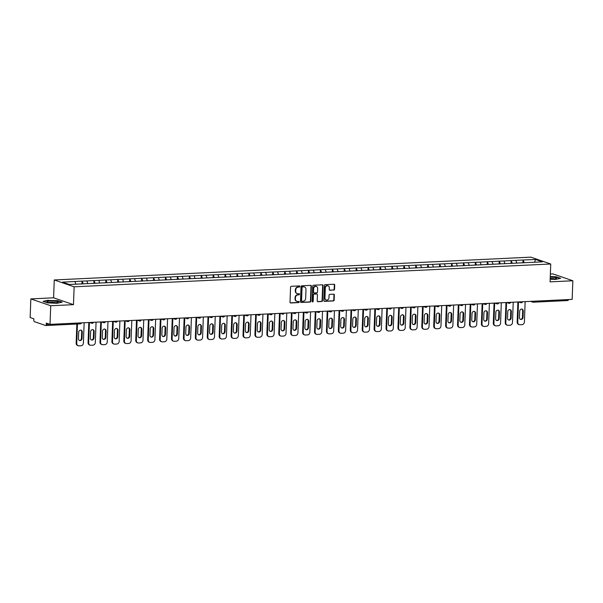 <?xml version="1.0" encoding="UTF-8"?>
<svg xmlns="http://www.w3.org/2000/svg" width="603" height="603" viewBox="0 0 603 603"><rect width="100%" height="100%" fill="white"/><g stroke="black" fill="none" stroke-linecap="round" stroke-linejoin="round"><path stroke-width="0.9" d="M299.827 286.463A0.595 0.52 109 0 0 299.322 285.905L291.355 286.289A0.844 0.739 109 0 0 290.571 287.156L290.02 302.178A0.844 0.739 109 0 0 290.744 302.977L298.711 302.593A0.595 0.52 109 0 0 298.756 301.425L297.724 301.477A2.706 2.367 109 0 1 295.417 298.922L295.462 297.671A2.706 2.367 109 0 1 297.965 294.882L298.998 294.837A0.595 0.52 109 0 0 299.035 293.669L298.01 293.714A2.706 2.367 109 0 1 295.704 291.159L295.749 289.907A2.706 2.367 109 0 1 298.251 287.126L299.276 287.073A0.595 0.52 109 0 0 299.827 286.463M297.03 293.525A2.706 2.367 109 0 1 295.304 291.023L295.349 289.772A2.706 2.367 109 0 1 297.852 286.983L298.884 286.938A0.595 0.52 109 0 0 299.276 285.905M290.307 302.842A0.844 0.739 109 0 0 290.344 302.834L298.312 302.457A0.595 0.52 109 0 0 298.704 301.425M296.744 301.281A2.706 2.367 109 0 1 295.025 298.779L295.071 297.528A2.706 2.367 109 0 1 297.565 294.746L298.598 294.694A0.595 0.52 109 0 0 298.99 293.669M333.776 290.126A0.844 0.739 109 0 0 334.552 289.259L334.71 285.046A0.844 0.739 109 0 0 333.987 284.247L325.138 284.669A0.844 0.739 109 0 0 324.361 285.543L323.811 300.558A0.844 0.739 109 0 0 324.527 301.357L333.376 300.935A0.844 0.739 109 0 0 334.16 300.06L334.341 294.973A0.844 0.739 109 0 0 333.625 294.174L329.841 294.354A0.844 0.739 109 0 0 329.057 295.229L328.967 297.754A2.261 1.975 109 0 1 324.949 297.942L325.311 288.053A2.261 1.975 109 0 1 329.328 287.865L329.268 289.508A0.844 0.739 109 0 0 329.984 290.307L333.376 289.99A0.844 0.739 109 0 0 334.152 289.123L334.311 284.91A0.844 0.739 109 0 0 334.024 284.247M73.476 304.666L53.599 297.814L30.836 298.907L50.712 305.751L73.476 304.666L74.131 286.809L550.735 264.001L550.079 281.85L572.85 280.764L572.164 299.374L50.026 324.369L46.31 323.087L46.258 324.452L49.77 324.278M50.712 305.751L50.026 324.369M311.382 286.161A0.844 0.739 109 0 0 310.666 285.362L301.817 285.784A0.844 0.739 109 0 0 301.033 286.659L300.482 301.673A0.844 0.739 109 0 0 301.206 302.472L310.055 302.05A0.844 0.739 109 0 0 310.831 301.183L311.382 286.161L310.99 286.026A0.844 0.739 109 0 0 310.703 285.362M313.477 285.227L322.326 284.804A0.844 0.739 109 0 1 323.05 285.603L322.492 300.626A0.844 0.739 109 0 1 321.716 301.492L317.924 301.673A0.844 0.739 109 0 1 317.208 300.874L317.434 294.784A0.844 0.739 109 0 0 316.711 293.985L314.201 294.106A0.844 0.739 109 0 0 313.417 294.973L313.191 301.319A0.595 0.52 109 0 1 312.135 301.364L312.701 286.101A0.844 0.739 109 0 1 313.477 285.227M74.131 286.809L54.255 279.965L530.859 257.149L550.735 264.001M522.944 262.78L523.05 260.021L515.791 260.368L516.914 263.119M523.05 260.021L535.585 259.471L542.496 261.853L69.413 284.495L62.493 282.114L74.908 281.518L75.895 284.186M81.948 283.892L82.046 281.126L74.908 281.518M82.046 281.126L86.824 280.945L87.834 283.659M93.864 283.32L93.962 280.561L86.824 280.945M93.962 280.561L98.749 280.372L99.751 283.086M105.781 282.747L105.887 279.988L98.749 280.372M105.887 279.988L110.666 279.807L111.668 282.521M117.706 282.181L117.804 279.415L110.666 279.807M117.804 279.415L122.582 279.234L123.592 281.948M129.622 281.609L129.72 278.85L122.582 279.234M129.72 278.85L134.499 278.661L135.509 281.375M141.539 281.036L141.645 278.277L134.499 278.661M141.645 278.277L146.423 278.096L147.426 280.81M153.456 280.463L153.561 277.704L146.423 278.096M153.561 277.704L158.34 277.523L159.35 280.237M165.38 279.898L165.478 277.139L158.34 277.523M165.478 277.139L170.257 276.95L171.267 279.664M177.297 279.325L177.395 276.566L170.257 276.95M177.395 276.566L182.181 276.385L183.184 279.099M189.214 278.752L189.319 275.993L182.181 276.385M189.319 275.993L194.098 275.812L195.101 278.526M201.138 278.187L201.236 275.42L194.098 275.812M201.236 275.42L206.015 275.239L207.025 277.953M213.055 277.614L213.153 274.855L206.015 275.239M213.153 274.855L217.932 274.674L218.942 277.38M224.972 277.041L225.077 274.282L217.932 274.674M225.077 274.282L229.856 274.101L230.859 276.815M236.889 276.476L236.994 273.709L229.856 274.101M236.994 273.709L241.773 273.528L242.783 276.242M248.813 275.903L248.911 273.144L241.773 273.528M248.911 273.144L253.69 272.963L254.7 275.669M260.73 275.33L260.828 272.571L253.69 272.963M260.828 272.571L265.614 272.39L266.616 275.104M272.646 274.764L272.752 271.998L265.614 272.39M272.752 271.998L277.531 271.817L278.533 274.531M284.571 274.192L284.669 271.433L277.531 271.817M284.669 271.433L289.448 271.252L290.458 273.958M296.488 273.619L296.586 270.86L289.448 271.252M296.586 270.86L301.364 270.679L302.374 273.393M308.404 273.053L308.51 270.287L301.364 270.679M308.51 270.287L313.289 270.106L314.291 272.82M320.321 272.481L320.427 269.722L313.289 270.106M320.427 269.722L325.205 269.533L326.215 272.247M332.245 271.908L332.343 269.149L325.205 269.533M332.343 269.149L337.122 268.968L338.132 271.682M344.162 271.342L344.26 268.576L337.122 268.968M344.26 268.576L349.047 268.395L350.049 271.109M356.079 270.77L356.185 268.011L349.047 268.395M356.185 268.011L360.963 267.822L361.966 270.536M368.003 270.197L368.101 267.438L360.963 267.822M368.101 267.438L372.88 267.257L373.89 269.971M379.92 269.624L380.018 266.865L372.88 267.257M380.018 266.865L384.797 266.684L385.807 269.398M391.837 269.059L391.942 266.3L384.797 266.684M391.942 266.3L396.721 266.111L397.724 268.825M403.754 268.486L403.859 265.727L396.721 266.111M403.859 265.727L408.638 265.546L409.648 268.26M415.678 267.913L415.776 265.154L408.638 265.546M415.776 265.154L420.555 264.973L421.565 267.687M427.595 267.348L427.693 264.581L420.555 264.973M427.693 264.581L432.479 264.4L433.482 267.114M439.512 266.775L439.617 264.016L432.479 264.4M439.617 264.016L444.396 263.835L445.398 266.541M451.436 266.202L451.534 263.443L444.396 263.835M451.534 263.443L456.313 263.262L457.323 265.976M463.353 265.637L463.451 262.87L456.313 263.262M463.451 262.87L468.23 262.689L469.24 265.403M475.27 265.064L475.375 262.305L468.23 262.689M475.375 262.305L480.154 262.124L481.156 264.83M487.186 264.491L487.292 261.732L480.154 262.124M487.292 261.732L492.071 261.551L493.081 264.265M499.111 263.926L499.209 261.159L492.071 261.551M499.209 261.159L503.987 260.978L504.997 263.692M511.027 263.353L511.125 260.594L503.987 260.978M511.125 260.594L515.912 260.413M511.246 260.632L512.256 263.345M499.329 261.205L500.339 263.918M487.412 261.77L488.415 264.483M475.488 262.343L476.498 265.056M463.571 262.916L464.581 265.629M451.655 263.488L452.657 266.194M439.738 264.054L440.74 266.767M427.813 264.627L428.823 267.34M415.897 265.199L416.907 267.905M403.98 265.765L404.982 268.478M392.056 266.338L393.066 269.051M380.139 266.91L381.149 269.624M368.222 267.476L369.224 270.189M356.305 268.049L357.308 270.762M344.381 268.621L345.391 271.335M332.464 269.187L333.474 271.9M320.547 269.76L321.55 272.473M308.623 270.332L309.633 273.046M296.706 270.898L297.716 273.611M284.789 271.471L285.792 274.184M272.873 272.043L273.875 274.757M260.948 272.609L261.958 275.322M249.031 273.182L250.041 275.895M237.115 273.754L238.117 276.468M225.19 274.327L226.2 277.033M213.274 274.893L214.284 277.606M201.357 275.465L202.359 278.179M189.44 276.038L190.442 278.744M177.516 276.604L178.526 279.317M165.599 277.176L166.609 279.89M153.682 277.749L154.685 280.463M141.758 278.315L142.768 281.028M129.841 278.887L130.851 281.601M117.924 279.46L118.927 282.174M106.007 280.026L107.01 282.739M94.083 280.599L95.093 283.312M82.166 281.171L83.176 283.885M30.836 298.907L30.15 317.525L33.866 318.799L33.813 320.163A1.296 0.595 -92.7 0 0 34.363 321.64L45.617 325.522A1.296 0.595 -92.7 0 0 45.722 325.537A1.296 0.595 -92.7 0 0 46.258 324.452M572.85 280.764L552.974 273.913L550.366 274.041M568.395 299.555A1.296 0.595 87.3 0 1 567.868 300.543A1.296 0.595 87.3 0 1 567.755 300.528L533.361 302.171M53.599 297.814L54.255 279.965M523.17 260.059L524.173 262.772M535.585 259.471L534.507 262.23M48.187 300.234L43.024 301.349L47.456 302.879L57.044 303.286L62.199 302.171L57.775 300.648L48.172 300.482M550.177 279.204L555.499 279.43L560.654 278.315L556.23 276.785L550.275 276.536M300.769 302.337A0.844 0.739 109 0 0 300.807 302.337L309.656 301.915A0.844 0.739 109 0 0 310.439 301.04L310.99 286.026M302.6 286.915A0.595 0.52 109 0 0 302.05 287.525L301.568 300.709A0.595 0.52 109 0 0 302.073 301.266L303.158 301.214A2.706 2.367 109 0 0 305.653 298.432L305.985 289.417A2.706 2.367 109 0 0 303.686 286.862L302.201 286.779A0.595 0.52 109 0 0 301.651 287.39L302.05 287.525M301.673 301.131A0.595 0.52 109 0 1 301.168 300.573L301.651 287.39M304.266 286.915A2.706 2.367 109 0 0 303.286 286.726L303.686 286.862M302.201 286.779L303.286 286.726M317.495 301.538A0.844 0.739 109 0 0 317.532 301.538L321.316 301.357A0.844 0.739 109 0 0 322.1 300.482L322.65 285.468A0.844 0.739 109 0 0 322.364 284.804M316.748 293.985A0.844 0.739 109 0 0 316.311 293.849L313.801 293.97A0.844 0.739 109 0 0 313.025 294.837L312.791 301.183L313.191 301.319M312.286 301.786A0.595 0.52 109 0 0 312.791 301.183M317.66 288.46A2.261 1.975 109 0 0 313.65 288.656L313.522 292.138A0.844 0.739 109 0 0 314.246 292.937L316.756 292.817A0.844 0.739 109 0 0 317.532 291.95L317.66 288.46M316.191 286.365A2.261 1.975 109 0 0 313.251 288.52L313.65 288.656M313.809 292.802A0.844 0.739 109 0 1 313.123 292.003L313.251 288.52M329.555 290.171A0.844 0.739 109 0 0 329.585 290.171L333.376 289.99M327.851 285.762A2.261 1.975 109 0 0 324.919 287.917L325.311 288.053M326.027 299.91A2.261 1.975 109 0 1 324.557 297.807L324.919 287.917M324.527 301.357L324.128 301.221A0.844 0.739 109 0 0 324.128 301.221L332.977 300.799A0.844 0.739 109 0 0 333.761 299.925L333.949 294.837A0.844 0.739 109 0 0 333.663 294.174M76.151 343.205L76.747 343.409A2.585 2.254 109 0 0 78.194 345.745L77.599 345.534A2.585 2.254 -71 0 1 76.151 343.205L76.852 324.045M80.832 330.082A2.028 1.771 -71 0 1 81.684 331.778L81.435 338.411A2.028 1.771 -71 0 1 79.294 340.484M76.747 343.409L77.455 324.015M78.194 345.745A2.585 2.254 109 0 0 78.948 345.851L81.006 345.753A2.585 2.254 109 0 0 83.395 343.092L84.141 322.733M78.684 332.155A2.028 1.771 -71 0 1 82.279 331.982L82.031 338.615A2.028 1.771 -71 0 1 78.443 338.788L78.684 332.155M78.367 284.066L75.895 284.179M82.317 283.923L79.355 284.013M88.068 342.632L88.664 342.836A2.585 2.254 109 0 0 90.118 345.172L89.523 344.969A2.585 2.254 -71 0 1 88.068 342.632L88.807 322.515M92.749 329.509A2.028 1.771 -71 0 1 93.601 331.205L93.359 337.838A2.028 1.771 -71 0 1 91.211 339.911M88.664 342.836L89.41 322.484M90.118 345.172A2.585 2.254 109 0 0 90.865 345.278L92.93 345.18A2.585 2.254 109 0 0 95.312 342.519L96.058 322.168M90.608 331.582A2.028 1.771 -71 0 1 94.196 331.416L93.955 338.042A2.028 1.771 -71 0 1 90.36 338.215L90.608 331.582M90.284 283.493L87.812 283.606M94.234 283.35L91.279 283.44M99.992 342.059L100.588 342.27A2.585 2.254 109 0 0 102.035 344.599L101.44 344.396A2.585 2.254 -71 0 1 99.992 342.059L100.724 321.942M104.673 328.944A2.028 1.771 -71 0 1 105.517 330.64L105.276 337.265A2.028 1.771 -71 0 1 103.128 339.338M100.588 342.27L101.334 321.912M102.035 344.599A2.585 2.254 109 0 0 102.781 344.705L104.847 344.607A2.585 2.254 109 0 0 107.236 341.946L107.982 321.595M102.525 331.017A2.028 1.771 -71 0 1 106.113 330.843L105.872 337.476A2.028 1.771 -71 0 1 102.284 337.642L102.525 331.017M102.201 282.928L99.736 283.041M106.151 282.784L103.196 282.875M111.909 341.494L112.505 341.697A2.585 2.254 109 0 0 113.952 344.034L113.356 343.823A2.585 2.254 -71 0 1 111.909 341.494L112.648 321.369M116.59 328.371A2.028 1.771 -71 0 1 117.434 330.067L117.193 336.7A2.028 1.771 -71 0 1 115.045 338.773M112.505 341.697L113.251 321.346M113.952 344.034A2.585 2.254 109 0 0 114.706 344.14L116.763 344.042A2.585 2.254 109 0 0 119.153 341.381L119.899 321.022M114.442 330.444A2.028 1.771 -71 0 1 118.03 330.271L117.789 336.904A2.028 1.771 -71 0 1 114.201 337.077L114.442 330.444M114.125 282.355L111.653 282.468M118.075 282.212L115.113 282.302M123.826 340.921L124.422 341.125A2.585 2.254 109 0 0 125.876 343.461L125.281 343.258A2.585 2.254 -71 0 1 123.826 340.921L124.565 320.804M128.507 327.798A2.028 1.771 -71 0 1 129.359 329.494L129.11 336.127A2.028 1.771 -71 0 1 126.969 338.2M124.422 341.125L125.168 320.773M125.876 343.461A2.585 2.254 109 0 0 126.622 343.567L128.688 343.469A2.585 2.254 109 0 0 131.07 340.808L131.816 320.457M126.359 329.871A2.028 1.771 -71 0 1 129.954 329.705L129.713 336.331A2.028 1.771 -71 0 1 126.117 336.504L126.359 329.871M126.042 281.782L123.57 281.895M129.992 281.639L127.029 281.729M135.743 340.348L136.346 340.559A2.585 2.254 109 0 0 137.793 342.888L137.198 342.685A2.585 2.254 -71 0 1 135.743 340.348L136.482 320.231M140.424 327.233A2.028 1.771 -71 0 1 141.275 328.929L141.034 335.554A2.028 1.771 -71 0 1 138.886 337.627M136.346 340.559L137.092 320.201M137.793 342.888A2.585 2.254 109 0 0 138.539 342.994L140.605 342.896A2.585 2.254 109 0 0 142.986 340.235L143.733 319.884M138.283 329.306A2.028 1.771 -71 0 1 141.871 329.132L141.63 335.765A2.028 1.771 -71 0 1 138.034 335.931L138.283 329.306M137.959 281.217L135.494 281.33M141.909 281.073L138.954 281.164M55.619 301.281A5.6 0.897 2.1 0 0 49.258 301.093A5.6 0.897 2.1 0 0 47.222 301.99A5.6 0.897 2.1 0 0 49.597 302.585A5.6 0.897 2.1 0 0 57.971 302.382A5.6 0.897 2.1 0 0 55.619 301.281M55.958 302.774A3.837 0.618 2.1 0 0 54.632 302.495A3.837 0.618 2.1 0 0 49.205 302.525M43.461 301.5L48.315 300.452L57.602 300.852L61.732 302.276M550.192 278.933A5.6 0.897 2.1 0 0 556.426 278.526A5.6 0.897 2.1 0 0 554.074 277.425A5.6 0.897 2.1 0 0 550.253 277.154M554.413 278.918A3.837 0.618 2.1 0 0 553.087 278.631A3.837 0.618 2.1 0 0 550.207 278.45M550.268 276.747L556.064 276.996L560.187 278.413M147.667 339.783L148.263 339.986A2.585 2.254 109 0 0 149.71 342.323L149.114 342.112A2.585 2.254 -71 0 1 147.667 339.783L148.406 319.658M152.348 326.66A2.028 1.771 -71 0 1 153.192 328.356L152.951 334.989A2.028 1.771 -71 0 1 150.803 337.062M148.263 339.986L149.009 319.628M149.71 342.323A2.585 2.254 109 0 0 150.464 342.429L152.521 342.331A2.585 2.254 109 0 0 154.911 339.67L155.657 319.311M150.2 328.733A2.028 1.771 -71 0 1 153.788 328.56L153.546 335.193A2.028 1.771 -71 0 1 149.959 335.366L150.2 328.733M149.876 280.644L147.411 280.757M153.833 280.501L150.871 280.591M159.584 339.21L160.179 339.414A2.585 2.254 109 0 0 161.627 341.75L161.031 341.547A2.585 2.254 -71 0 1 159.584 339.21L160.323 319.093M164.265 326.087A2.028 1.771 -71 0 1 165.116 327.783L164.868 334.416A2.028 1.771 -71 0 1 162.72 336.489M160.179 339.414L160.926 319.062M161.627 341.75A2.585 2.254 109 0 0 162.38 341.856L164.438 341.758A2.585 2.254 109 0 0 166.827 339.097L167.574 318.746M162.117 328.16A2.028 1.771 -71 0 1 165.712 327.994L165.463 334.62A2.028 1.771 -71 0 1 161.875 334.793L162.117 328.16M161.8 280.071L159.328 280.184M165.75 279.928L162.787 280.018M171.501 338.637L172.096 338.841A2.585 2.254 109 0 0 173.551 341.177L172.955 340.974A2.585 2.254 -71 0 1 171.501 338.637L172.239 318.52M176.182 325.522A2.028 1.771 -71 0 1 177.033 327.218L176.792 333.843A2.028 1.771 -71 0 1 174.644 335.916M172.096 338.841L172.842 318.49M173.551 341.177A2.585 2.254 109 0 0 174.297 341.283L176.362 341.185A2.585 2.254 109 0 0 178.744 338.524L179.49 318.173M174.041 327.595A2.028 1.771 -71 0 1 177.629 327.421L177.388 334.054A2.028 1.771 -71 0 1 173.792 334.22L174.041 327.595M173.717 279.498L171.244 279.619M177.666 279.362L174.712 279.453M183.425 338.072L184.021 338.275A2.585 2.254 109 0 0 185.468 340.612L184.872 340.401A2.585 2.254 -71 0 1 183.425 338.072L184.156 317.947M188.106 324.949A2.028 1.771 -71 0 1 188.95 326.645L188.709 333.278A2.028 1.771 -71 0 1 186.561 335.351M184.021 338.275L184.767 317.917M185.468 340.612A2.585 2.254 109 0 0 186.214 340.718L188.279 340.612A2.585 2.254 109 0 0 190.669 337.959L191.415 317.6M185.958 327.022A2.028 1.771 -71 0 1 189.546 326.849L189.304 333.482A2.028 1.771 -71 0 1 185.716 333.655L185.958 327.022M185.634 278.933L183.169 279.046M189.583 278.79L186.629 278.88M195.342 337.499L195.937 337.703A2.585 2.254 109 0 0 197.385 340.039L196.789 339.836A2.585 2.254 -71 0 1 195.342 337.499L196.081 317.382M200.023 324.376A2.028 1.771 -71 0 1 200.867 326.072L200.626 332.705A2.028 1.771 -71 0 1 198.477 334.778M195.937 337.703L196.684 317.351M197.385 340.039A2.585 2.254 109 0 0 198.138 340.145L200.196 340.047A2.585 2.254 109 0 0 202.585 337.386L203.332 317.035M197.874 326.449A2.028 1.771 -71 0 1 201.462 326.276L201.221 332.909A2.028 1.771 -71 0 1 197.633 333.082L197.874 326.449M197.558 278.36L195.086 278.473M201.508 278.217L198.545 278.307M207.259 336.926L207.854 337.13A2.585 2.254 109 0 0 209.309 339.466L208.713 339.263A2.585 2.254 -71 0 1 207.259 336.926L207.997 316.809M211.939 323.811A2.028 1.771 -71 0 1 212.791 325.507L212.542 332.132A2.028 1.771 -71 0 1 210.402 334.205M207.854 337.13L208.6 316.779M209.309 339.466A2.585 2.254 109 0 0 210.055 339.572L212.12 339.474A2.585 2.254 109 0 0 214.502 336.813L215.248 316.462M209.791 325.884A2.028 1.771 -71 0 1 213.387 325.71L213.145 332.343A2.028 1.771 -71 0 1 209.55 332.509L209.791 325.884M209.475 277.787L207.002 277.9M213.424 277.651L210.47 277.742M219.175 336.353L219.778 336.564A2.585 2.254 109 0 0 221.226 338.894L220.63 338.69A2.585 2.254 -71 0 1 219.175 336.353L219.914 316.236M223.856 323.238A2.028 1.771 -71 0 1 224.708 324.934L224.467 331.567A2.028 1.771 -71 0 1 222.319 333.64M219.778 336.564L220.525 316.206M221.226 338.894A2.585 2.254 109 0 0 221.972 338.999L224.037 338.901A2.585 2.254 109 0 0 226.419 336.24L227.165 315.889M221.716 325.311A2.028 1.771 -71 0 1 225.303 325.138L225.062 331.771A2.028 1.771 -71 0 1 221.467 331.944L221.716 325.311M221.391 277.222L218.927 277.335M225.341 277.079L222.386 277.169M231.1 335.788L231.695 335.992A2.585 2.254 109 0 0 233.142 338.328L232.547 338.125A2.585 2.254 -71 0 1 231.1 335.788L231.838 315.671M235.781 322.665A2.028 1.771 -71 0 1 236.625 324.361L236.384 330.994A2.028 1.771 -71 0 1 234.235 333.067M231.695 335.992L232.441 315.64M233.142 338.328A2.585 2.254 109 0 0 233.896 338.434L235.954 338.336A2.585 2.254 109 0 0 238.343 335.675L239.09 315.316M233.632 324.738A2.028 1.771 -71 0 1 237.22 324.565L236.979 331.198A2.028 1.771 -71 0 1 233.391 331.371L233.632 324.738M233.308 276.649L230.843 276.762M237.265 276.506L234.303 276.596M243.017 335.215L243.612 335.419A2.585 2.254 109 0 0 245.059 337.755L244.464 337.552A2.585 2.254 -71 0 1 243.017 335.215L243.755 315.098M247.697 322.1A2.028 1.771 -71 0 1 248.549 323.796L248.3 330.421A2.028 1.771 -71 0 1 246.152 332.494M243.612 335.419L244.358 315.067M245.059 337.755A2.585 2.254 109 0 0 245.813 337.861L247.871 337.763A2.585 2.254 109 0 0 250.26 335.102L251.006 314.751M245.549 324.173A2.028 1.771 -71 0 1 249.145 323.999L248.896 330.625A2.028 1.771 -71 0 1 245.308 330.798L245.549 324.173M245.233 276.076L242.76 276.189M249.182 275.933L246.22 276.023M254.933 334.642L255.529 334.853A2.585 2.254 109 0 0 256.984 337.183L256.388 336.979A2.585 2.254 -71 0 1 254.933 334.642L255.672 314.525M259.614 321.527A2.028 1.771 -71 0 1 260.466 323.223L260.225 329.856A2.028 1.771 -71 0 1 258.076 331.929M255.529 334.853L256.275 314.495M256.984 337.183A2.585 2.254 109 0 0 257.73 337.288L259.795 337.19A2.585 2.254 109 0 0 262.177 334.529L262.923 314.178M257.466 323.6A2.028 1.771 -71 0 1 261.061 323.427L260.82 330.06A2.028 1.771 -71 0 1 257.225 330.233L257.466 323.6M257.149 275.511L254.677 275.624M261.099 275.367L258.137 275.458M266.858 334.077L267.453 334.281A2.585 2.254 109 0 0 268.9 336.617L268.305 336.406A2.585 2.254 -71 0 1 266.858 334.077L267.589 313.952M271.538 320.954A2.028 1.771 -71 0 1 272.383 322.65L272.141 329.283A2.028 1.771 -71 0 1 269.993 331.356M267.453 334.281L268.199 313.929M268.9 336.617A2.585 2.254 109 0 0 269.647 336.723L271.712 336.625A2.585 2.254 109 0 0 274.101 333.964L274.847 313.605M269.39 323.027A2.028 1.771 -71 0 1 272.978 322.854L272.737 329.487A2.028 1.771 -71 0 1 269.149 329.66L269.39 323.027M269.066 274.938L266.601 275.051M273.016 274.795L270.061 274.885M278.774 333.504L279.37 333.708A2.585 2.254 109 0 0 280.817 336.044L280.222 335.841A2.585 2.254 -71 0 1 278.774 333.504L279.513 313.387M283.455 320.389A2.028 1.771 -71 0 1 284.299 322.077L284.058 328.71A2.028 1.771 -71 0 1 281.91 330.783M279.37 333.708L280.116 313.356M280.817 336.044A2.585 2.254 109 0 0 281.571 336.15L283.629 336.052A2.585 2.254 109 0 0 286.018 333.391L286.764 313.04M281.307 322.462A2.028 1.771 -71 0 1 284.895 322.288L284.654 328.914A2.028 1.771 -71 0 1 281.066 329.087L281.307 322.462M280.99 274.365L278.518 274.478M284.94 274.222L281.978 274.312M290.691 332.931L291.287 333.142A2.585 2.254 109 0 0 292.741 335.472L292.146 335.268A2.585 2.254 -71 0 1 290.691 332.931L291.43 312.814M295.372 319.816A2.028 1.771 -71 0 1 296.224 321.512L295.975 328.138A2.028 1.771 -71 0 1 293.834 330.21M291.287 333.142L292.033 312.784M292.741 335.472A2.585 2.254 109 0 0 293.488 335.577L295.553 335.479A2.585 2.254 109 0 0 297.935 332.818L298.681 312.467M293.224 321.889A2.028 1.771 -71 0 1 296.819 321.716L296.578 328.349A2.028 1.771 -71 0 1 292.983 328.522L293.224 321.889M292.907 273.8L290.435 273.913M296.857 273.656L293.895 273.747M302.608 332.366L303.211 332.57A2.585 2.254 109 0 0 304.658 334.906L304.063 334.695A2.585 2.254 -71 0 1 302.608 332.366L303.347 312.241M307.289 319.243A2.028 1.771 -71 0 1 308.141 320.939L307.899 327.572A2.028 1.771 -71 0 1 305.751 329.645M303.211 332.57L303.957 312.218M304.658 334.906A2.585 2.254 109 0 0 305.404 335.012L307.47 334.914A2.585 2.254 109 0 0 309.852 332.253L310.598 311.894M305.148 321.316A2.028 1.771 -71 0 1 308.736 321.143L308.495 327.776A2.028 1.771 -71 0 1 304.899 327.949L305.148 321.316M304.824 273.227L302.359 273.34M308.774 273.084L305.819 273.182M314.532 331.793L315.128 331.997A2.585 2.254 109 0 0 316.575 334.333L315.98 334.13A2.585 2.254 -71 0 1 314.532 331.793L315.271 311.676M319.213 318.67A2.028 1.771 -71 0 1 320.057 320.366L319.816 326.999A2.028 1.771 -71 0 1 317.668 329.072M315.128 331.997L315.874 311.645M316.575 334.333A2.585 2.254 109 0 0 317.329 334.439L319.386 334.341A2.585 2.254 109 0 0 321.776 331.68L322.522 311.329M317.065 320.743A2.028 1.771 -71 0 1 320.653 320.577L320.412 327.203A2.028 1.771 -71 0 1 316.824 327.376L317.065 320.743M316.741 272.654L314.276 272.767M320.698 272.511L317.736 272.601M326.449 331.22L327.045 331.431A2.585 2.254 109 0 0 328.492 333.761L327.896 333.557A2.585 2.254 -71 0 1 326.449 331.22L327.188 311.103M331.13 318.105A2.028 1.771 -71 0 1 331.982 319.801L331.733 326.427A2.028 1.771 -71 0 1 329.585 328.499M327.045 331.431L327.791 311.073M328.492 333.761A2.585 2.254 109 0 0 329.246 333.866L331.303 333.768A2.585 2.254 109 0 0 333.693 331.107L334.439 310.756M328.982 320.178A2.028 1.771 -71 0 1 332.577 320.005L332.328 326.638A2.028 1.771 -71 0 1 328.741 326.803L328.982 320.178M328.665 272.089L326.193 272.202M332.615 271.945L329.653 272.036M338.366 330.655L338.961 330.859A2.585 2.254 109 0 0 340.416 333.195L339.821 332.984A2.585 2.254 -71 0 1 338.366 330.655L339.105 310.53M343.047 317.532A2.028 1.771 -71 0 1 343.898 319.228L343.657 325.861A2.028 1.771 -71 0 1 341.509 327.934M338.961 330.859L339.708 310.507M340.416 333.195A2.585 2.254 109 0 0 341.162 333.301L343.228 333.203A2.585 2.254 109 0 0 345.609 330.542L346.356 310.183M340.899 319.605A2.028 1.771 -71 0 1 344.494 319.432L344.253 326.065A2.028 1.771 -71 0 1 340.657 326.238L340.899 319.605M340.582 271.516L338.11 271.629M344.532 271.373L341.577 271.463M350.29 330.082L350.886 330.286A2.585 2.254 109 0 0 352.333 332.622L351.737 332.419A2.585 2.254 -71 0 1 350.29 330.082L351.021 309.965M354.971 316.959A2.028 1.771 -71 0 1 355.815 318.655L355.574 325.288A2.028 1.771 -71 0 1 353.426 327.361M350.886 330.286L351.632 309.934M352.333 332.622A2.585 2.254 109 0 0 353.079 332.728L355.144 332.63A2.585 2.254 109 0 0 357.534 329.969L358.28 309.618M352.823 319.032A2.028 1.771 -71 0 1 356.411 318.866L356.169 325.492A2.028 1.771 -71 0 1 352.582 325.665L352.823 319.032M352.499 270.943L350.034 271.056M356.448 270.8L353.486 270.898M362.207 329.509L362.802 329.713A2.585 2.254 109 0 0 364.25 332.049L363.654 331.846A2.585 2.254 -71 0 1 362.207 329.509L362.946 309.392M366.888 316.394A2.028 1.771 -71 0 1 367.732 318.09L367.491 324.716A2.028 1.771 -71 0 1 365.343 326.788M362.802 329.713L363.549 309.362M364.25 332.049A2.585 2.254 109 0 0 365.003 332.155L367.061 332.057A2.585 2.254 109 0 0 369.451 329.396L370.197 309.045M364.74 318.467A2.028 1.771 -71 0 1 368.327 318.294L368.086 324.927A2.028 1.771 -71 0 1 364.498 325.092L364.74 318.467M364.423 270.378L361.951 270.491M368.373 270.234L365.41 270.325M374.124 328.944L374.719 329.148A2.585 2.254 109 0 0 376.174 331.484L375.579 331.273A2.585 2.254 -71 0 1 374.124 328.944L374.862 308.819M378.805 315.821A2.028 1.771 -71 0 1 379.656 317.517L379.408 324.15A2.028 1.771 -71 0 1 377.267 326.223M374.719 329.148L375.465 308.789M376.174 331.484A2.585 2.254 109 0 0 376.92 331.59L378.986 331.484A2.585 2.254 109 0 0 381.367 328.831L382.114 308.472M376.656 317.894A2.028 1.771 -71 0 1 380.252 317.721L380.011 324.354A2.028 1.771 -71 0 1 376.415 324.527L376.656 317.894M376.34 269.805L373.868 269.918M380.289 269.662L377.327 269.752M386.041 328.371L386.644 328.575A2.585 2.254 109 0 0 388.091 330.911L387.495 330.708A2.585 2.254 -71 0 1 386.041 328.371L386.779 308.254M390.721 315.248A2.028 1.771 -71 0 1 391.573 316.944L391.332 323.577A2.028 1.771 -71 0 1 389.184 325.65M386.644 328.575L387.39 308.223M388.091 330.911A2.585 2.254 109 0 0 388.837 331.017L390.902 330.919A2.585 2.254 109 0 0 393.284 328.258L394.03 307.907M388.581 317.321A2.028 1.771 -71 0 1 392.169 317.155L391.927 323.781A2.028 1.771 -71 0 1 388.332 323.954L388.581 317.321M388.257 269.232L385.792 269.345M392.206 269.089L389.252 269.179M397.965 327.798L398.56 328.002A2.585 2.254 109 0 0 400.008 330.338L399.412 330.135A2.585 2.254 -71 0 1 397.965 327.798L398.704 307.681M402.646 314.683A2.028 1.771 -71 0 1 403.49 316.379L403.249 323.004A2.028 1.771 -71 0 1 401.101 325.077M398.56 328.002L399.307 307.651M400.008 330.338A2.585 2.254 109 0 0 400.754 330.444L402.819 330.346A2.585 2.254 109 0 0 405.208 327.685L405.955 307.334M400.498 316.756A2.028 1.771 -71 0 1 404.085 316.583L403.844 323.216A2.028 1.771 -71 0 1 400.256 323.381L400.498 316.756M400.173 268.659L397.709 268.78M404.131 268.523L401.168 268.614M409.882 327.233L410.477 327.437A2.585 2.254 109 0 0 411.924 329.773L411.329 329.562A2.585 2.254 -71 0 1 409.882 327.233L410.62 307.108M414.562 314.11A2.028 1.771 -71 0 1 415.414 315.806L415.166 322.439A2.028 1.771 -71 0 1 413.017 324.512M410.477 327.437L411.223 307.078M411.924 329.773A2.585 2.254 109 0 0 412.678 329.879L414.736 329.773A2.585 2.254 109 0 0 417.125 327.12L417.871 306.761M412.414 316.183A2.028 1.771 -71 0 1 416.01 316.01L415.761 322.643A2.028 1.771 -71 0 1 412.173 322.816L412.414 316.183M412.098 268.094L409.625 268.207M416.047 267.951L413.085 268.041M421.799 326.66L422.394 326.864A2.585 2.254 109 0 0 423.849 329.2L423.253 328.997A2.585 2.254 -71 0 1 421.799 326.66L422.537 306.543M426.479 313.537A2.028 1.771 -71 0 1 427.331 315.233L427.09 321.866A2.028 1.771 -71 0 1 424.942 323.939M422.394 326.864L423.14 306.512M423.849 329.2A2.585 2.254 109 0 0 424.595 329.306L426.66 329.208A2.585 2.254 109 0 0 429.042 326.547L429.788 306.196M424.331 315.61A2.028 1.771 -71 0 1 427.926 315.437L427.685 322.07A2.028 1.771 -71 0 1 424.09 322.243L424.331 315.61M424.015 267.521L421.542 267.634M427.964 267.378L425.009 267.468M433.723 326.087L434.318 326.291A2.585 2.254 109 0 0 435.765 328.627L435.17 328.424A2.585 2.254 -71 0 1 433.723 326.087L434.454 305.97M438.404 312.972A2.028 1.771 -71 0 1 439.248 314.668L439.007 321.293A2.028 1.771 -71 0 1 436.858 323.366M434.318 326.291L435.065 305.94M435.765 328.627A2.585 2.254 109 0 0 436.512 328.733L438.577 328.635A2.585 2.254 109 0 0 440.966 325.974L441.713 305.623M436.255 315.045A2.028 1.771 -71 0 1 439.843 314.872L439.602 321.497A2.028 1.771 -71 0 1 436.014 321.67L436.255 315.045M435.931 266.948L433.467 267.061M439.881 266.812L436.926 266.903M445.64 325.514L446.235 325.726A2.585 2.254 109 0 0 447.682 328.055L447.087 327.851A2.585 2.254 -71 0 1 445.64 325.514L446.378 305.397M450.32 312.399A2.028 1.771 -71 0 1 451.165 314.095L450.923 320.728A2.028 1.771 -71 0 1 448.775 322.801M446.235 325.726L446.981 305.367M447.682 328.055A2.585 2.254 109 0 0 448.436 328.16L450.494 328.062A2.585 2.254 109 0 0 452.883 325.401L453.629 305.05M448.172 314.472A2.028 1.771 -71 0 1 451.76 314.299L451.519 320.932A2.028 1.771 -71 0 1 447.931 321.105L448.172 314.472M447.856 266.383L445.383 266.496M451.805 266.24L448.843 266.33M457.556 324.949L458.152 325.153A2.585 2.254 109 0 0 459.607 327.489L459.004 327.286A2.585 2.254 -71 0 1 457.556 324.949L458.295 304.832M462.237 311.826A2.028 1.771 -71 0 1 463.089 313.522L462.84 320.155A2.028 1.771 -71 0 1 460.7 322.228M458.152 325.153L458.898 304.801M459.607 327.489A2.585 2.254 109 0 0 460.353 327.595L462.418 327.497A2.585 2.254 109 0 0 464.8 324.836L465.546 304.477M460.089 313.899A2.028 1.771 -71 0 1 463.684 313.726L463.443 320.359A2.028 1.771 -71 0 1 459.848 320.532L460.089 313.899M459.772 265.81L457.3 265.923M463.722 265.667L460.76 265.757M469.473 324.376L470.076 324.58A2.585 2.254 109 0 0 471.523 326.916L470.928 326.713A2.585 2.254 -71 0 1 469.473 324.376L470.212 304.259M474.154 311.261A2.028 1.771 -71 0 1 475.006 312.949L474.765 319.582A2.028 1.771 -71 0 1 472.616 321.655M470.076 324.58L470.822 304.229M471.523 326.916A2.585 2.254 109 0 0 472.27 327.022L474.335 326.924A2.585 2.254 109 0 0 476.717 324.263L477.463 303.912M472.013 313.334A2.028 1.771 -71 0 1 475.601 313.161L475.36 319.786A2.028 1.771 -71 0 1 471.765 319.959L472.013 313.334M471.689 265.237L469.224 265.35M475.639 265.094L472.684 265.184M481.398 323.803L481.993 324.015A2.585 2.254 109 0 0 483.44 326.344L482.845 326.14A2.585 2.254 -71 0 1 481.398 323.803L482.136 303.686M486.078 310.688A2.028 1.771 -71 0 1 486.923 312.384L486.681 319.017A2.028 1.771 -71 0 1 484.533 321.09M481.993 324.015L482.739 303.656M483.44 326.344A2.585 2.254 109 0 0 484.186 326.449L486.252 326.351A2.585 2.254 109 0 0 488.641 323.69L489.387 303.339M483.93 312.761A2.028 1.771 -71 0 1 487.518 312.588L487.277 319.221A2.028 1.771 -71 0 1 483.689 319.394L483.93 312.761M483.606 264.672L481.141 264.785M487.563 264.529L484.601 264.619M493.314 323.238L493.91 323.442A2.585 2.254 109 0 0 495.357 325.778L494.762 325.567A2.585 2.254 -71 0 1 493.314 323.238L494.053 303.113M497.995 310.115A2.028 1.771 -71 0 1 498.847 311.811L498.598 318.444A2.028 1.771 -71 0 1 496.45 320.517M493.91 323.442L494.656 303.09M495.357 325.778A2.585 2.254 109 0 0 496.111 325.884L498.168 325.786A2.585 2.254 109 0 0 500.558 323.125L501.304 302.766M495.847 312.188A2.028 1.771 -71 0 1 499.442 312.015L499.194 318.648A2.028 1.771 -71 0 1 495.606 318.821L495.847 312.188M495.53 264.099L493.058 264.212M499.48 263.956L496.518 264.046M505.231 322.665L505.827 322.869A2.585 2.254 109 0 0 507.281 325.205L506.686 325.002A2.585 2.254 -71 0 1 505.231 322.665L505.97 302.548M509.912 309.543A2.028 1.771 -71 0 1 510.764 311.238L510.522 317.871A2.028 1.771 -71 0 1 508.374 319.944M505.827 322.869L506.573 302.518M507.281 325.205A2.585 2.254 109 0 0 508.028 325.311L510.093 325.213A2.585 2.254 109 0 0 512.475 322.552L513.221 302.201M507.764 311.615A2.028 1.771 -71 0 1 511.359 311.45L511.118 318.075A2.028 1.771 -71 0 1 507.522 318.248L507.764 311.615M507.447 263.526L504.975 263.639M511.397 263.383L508.442 263.473M517.155 322.092L517.751 322.304A2.585 2.254 109 0 0 519.198 324.633L518.603 324.429A2.585 2.254 -71 0 1 517.155 322.092L517.887 301.975M521.836 308.977A2.028 1.771 -71 0 1 522.68 310.673L522.439 317.299A2.028 1.771 -71 0 1 520.291 319.371M517.751 322.304L518.497 301.945M519.198 324.633A2.585 2.254 109 0 0 519.944 324.738L522.01 324.64A2.585 2.254 109 0 0 524.399 321.979L525.145 301.628M519.688 311.05A2.028 1.771 -71 0 1 523.276 310.877L523.035 317.51A2.028 1.771 -71 0 1 519.447 317.683L519.688 311.05M519.364 262.961L516.899 263.074M523.314 262.818L520.359 262.908M45.722 325.537L80.335 323.879A1.296 0.595 -92.7 0 1 80.229 323.864L45.828 325.507M81.541 322.861A1.296 1.296 0 0 1 80.335 323.879A1.296 0.595 -92.7 0 0 80.862 322.891M533.783 301.214A1.296 0.595 87.3 0 1 533.256 302.201A1.296 0.595 87.3 0 1 533.15 302.186A1.296 1.131 -71 0 1 532.072 301.296M92.146 323.291A1.296 1.131 -71 0 1 91.076 322.401M104.063 322.718A1.296 1.131 -71 0 1 102.992 321.836M115.987 322.153A1.296 1.131 -71 0 1 114.909 321.263M127.904 321.58A1.296 1.131 -71 0 1 126.834 320.69M139.821 321.007A1.296 1.131 -71 0 1 138.75 320.125M151.737 320.442A1.296 1.131 -71 0 1 150.667 319.552M163.662 319.869A1.296 1.131 -71 0 1 162.591 318.979M175.579 319.296A1.296 1.131 -71 0 1 174.508 318.414M187.495 318.731A1.296 1.131 -71 0 1 186.425 317.841M199.42 318.158A1.296 1.131 -71 0 1 198.342 317.268M211.336 317.585A1.296 1.131 -71 0 1 210.266 316.703M223.253 317.02A1.296 1.131 -71 0 1 222.183 316.13M235.17 316.447A1.296 1.131 -71 0 1 234.1 315.557M247.094 315.874A1.296 1.131 -71 0 1 246.024 314.985M259.011 315.301A1.296 1.131 -71 0 1 257.941 314.419M270.928 314.736A1.296 1.131 -71 0 1 269.858 313.846M282.852 314.163A1.296 1.131 -71 0 1 281.774 313.274M294.769 313.59A1.296 1.131 -71 0 1 293.699 312.708M306.686 313.025A1.296 1.131 -71 0 1 305.615 312.135M318.603 312.452A1.296 1.131 -71 0 1 317.532 311.563M330.527 311.879A1.296 1.131 -71 0 1 329.457 310.997M342.444 311.314A1.296 1.131 -71 0 1 341.373 310.424M354.36 310.741A1.296 1.131 -71 0 1 353.29 309.852M366.285 310.168A1.296 1.131 -71 0 1 365.207 309.286M378.202 309.603A1.296 1.131 -71 0 1 377.131 308.713M390.118 309.03A1.296 1.131 -71 0 1 389.048 308.141M402.035 308.457A1.296 1.131 -71 0 1 400.965 307.575M413.96 307.892A1.296 1.131 -71 0 1 412.889 307.002M425.876 307.319A1.296 1.131 -71 0 1 424.806 306.43M437.793 306.746A1.296 1.131 -71 0 1 436.723 305.864M449.717 306.181A1.296 1.131 -71 0 1 448.64 305.291M461.634 305.608A1.296 1.131 -71 0 1 460.564 304.719M473.551 305.035A1.296 1.131 -71 0 1 472.481 304.146M485.468 304.462A1.296 1.131 -71 0 1 484.397 303.58M497.392 303.897A1.296 1.131 -71 0 1 496.322 303.007M509.309 303.324A1.296 1.131 -71 0 1 508.239 302.435M521.226 302.751A1.296 1.131 -71 0 1 520.155 301.869M297.852 286.983L298.251 287.126M295.349 289.772L295.749 289.907M295.304 291.023L295.704 291.159M298.598 294.694L298.998 294.837M297.565 294.746L297.965 294.882M295.071 297.528L295.462 297.671M295.025 298.779L295.417 298.922M298.312 302.457L298.711 302.593M290.344 302.834L290.744 302.977M298.884 286.938L299.276 287.073M310.439 301.04L310.831 301.183M309.656 301.915L310.055 302.05M300.807 302.337L301.206 302.472M301.168 300.573L301.568 300.709M322.65 285.468L323.05 285.603M322.1 300.482L322.492 300.626M321.316 301.357L321.716 301.492M317.532 301.538L317.924 301.673M316.311 293.849L316.711 293.985M313.801 293.97L314.201 294.106M313.025 294.837L313.417 294.973M313.123 292.003L313.522 292.138M329.585 290.171L329.984 290.307M324.557 297.807L324.949 297.942M333.949 294.837L334.341 294.973M333.761 299.925L334.16 300.06M332.977 300.799L333.376 300.935M334.311 284.91L334.71 285.046M334.152 289.123L334.552 289.259M81.684 331.778L82.279 331.982M81.435 338.411L82.031 338.615M93.601 331.205L94.196 331.416M93.359 337.838L93.955 338.042M105.517 330.64L106.113 330.843M105.276 337.265L105.872 337.476M117.434 330.067L118.03 330.271M117.193 336.7L117.789 336.904M129.359 329.494L129.954 329.705M129.11 336.127L129.713 336.331M141.275 328.929L141.871 329.132M141.034 335.554L141.63 335.765M153.192 328.356L153.788 328.56M152.951 334.989L153.546 335.193M165.116 327.783L165.712 327.994M164.868 334.416L165.463 334.62M177.033 327.218L177.629 327.421M176.792 333.843L177.388 334.054M188.95 326.645L189.546 326.849M188.709 333.278L189.304 333.482M200.867 326.072L201.462 326.276M200.626 332.705L201.221 332.909M212.791 325.507L213.387 325.71M212.542 332.132L213.145 332.343M224.708 324.934L225.303 325.138M224.467 331.567L225.062 331.771M236.625 324.361L237.22 324.565M236.384 330.994L236.979 331.198M248.549 323.796L249.145 323.999M248.3 330.421L248.896 330.625M260.466 323.223L261.061 323.427M260.225 329.856L260.82 330.06M272.383 322.65L272.978 322.854M272.141 329.283L272.737 329.487M284.299 322.077L284.895 322.288M284.058 328.71L284.654 328.914M296.224 321.512L296.819 321.716M295.975 328.138L296.578 328.349M308.141 320.939L308.736 321.143M307.899 327.572L308.495 327.776M320.057 320.366L320.653 320.577M319.816 326.999L320.412 327.203M331.982 319.801L332.577 320.005M331.733 326.427L332.328 326.638M343.898 319.228L344.494 319.432M343.657 325.861L344.253 326.065M355.815 318.655L356.411 318.866M355.574 325.288L356.169 325.492M367.732 318.09L368.327 318.294M367.491 324.716L368.086 324.927M379.656 317.517L380.252 317.721M379.408 324.15L380.011 324.354M391.573 316.944L392.169 317.155M391.332 323.577L391.927 323.781M403.49 316.379L404.085 316.583M403.249 323.004L403.844 323.216M415.414 315.806L416.01 316.01M415.166 322.439L415.761 322.643M427.331 315.233L427.926 315.437M427.09 321.866L427.685 322.07M439.248 314.668L439.843 314.872M439.007 321.293L439.602 321.497M451.165 314.095L451.76 314.299M450.923 320.728L451.519 320.932M463.089 313.522L463.684 313.726M462.84 320.155L463.443 320.359M475.006 312.949L475.601 313.161M474.765 319.582L475.36 319.786M486.923 312.384L487.518 312.588M486.681 319.017L487.277 319.221M498.847 311.811L499.442 312.015M498.598 318.444L499.194 318.648M510.764 311.238L511.359 311.45M510.522 317.871L511.118 318.075M522.68 310.673L523.276 310.877M522.439 317.299L523.035 317.51M530.565 301.372L532.773 302.133A1.296 1.296 0 0 0 533.256 302.201L567.868 300.543M89.561 322.477L91.769 323.238A1.296 1.296 0 0 0 93.457 322.288M101.477 321.904L103.693 322.665A1.296 1.296 0 0 0 105.374 321.723M113.402 321.339L115.61 322.1A1.296 1.296 0 0 0 117.291 321.15M125.318 320.766L127.527 321.527A1.296 1.296 0 0 0 129.215 320.577M137.235 320.193L139.451 320.954A1.296 1.296 0 0 0 141.132 320.012M149.152 319.628L151.368 320.389A1.296 1.296 0 0 0 153.049 319.439M161.076 319.055L163.285 319.816A1.296 1.296 0 0 0 164.973 318.866M172.993 318.482L175.202 319.243A1.296 1.296 0 0 0 176.89 318.294M184.91 317.917L187.126 318.678A1.296 1.296 0 0 0 188.807 317.728M196.834 317.344L199.043 318.105A1.296 1.296 0 0 0 200.724 317.155M208.751 316.771L210.96 317.532A1.296 1.296 0 0 0 212.648 316.583M220.668 316.198L222.884 316.967A1.296 1.296 0 0 0 224.565 316.017M232.585 315.633L234.801 316.394A1.296 1.296 0 0 0 236.482 315.444M244.509 315.06L246.717 315.821A1.296 1.296 0 0 0 248.406 314.872M256.426 314.487L258.634 315.248A1.296 1.296 0 0 0 260.323 314.306M268.343 313.922L270.559 314.683A1.296 1.296 0 0 0 272.239 313.733M280.267 313.349L282.475 314.11A1.296 1.296 0 0 0 284.156 313.161M292.184 312.776L294.392 313.537A1.296 1.296 0 0 0 296.081 312.595M304.1 312.211L306.316 312.972A1.296 1.296 0 0 0 307.997 312.022M316.017 311.638L318.233 312.399A1.296 1.296 0 0 0 319.914 311.45M327.942 311.065L330.15 311.826A1.296 1.296 0 0 0 331.838 310.884M339.858 310.5L342.067 311.261A1.296 1.296 0 0 0 343.755 310.311M351.775 309.927L353.991 310.688A1.296 1.296 0 0 0 355.672 309.738M363.699 309.354L365.908 310.115A1.296 1.296 0 0 0 367.589 309.166M375.616 308.789L377.825 309.55A1.296 1.296 0 0 0 379.513 308.6M387.533 308.216L389.742 308.977A1.296 1.296 0 0 0 391.43 308.027M399.45 307.643L401.666 308.404A1.296 1.296 0 0 0 403.347 307.455M411.374 307.07L413.583 307.839A1.296 1.296 0 0 0 415.271 306.889M423.291 306.505L425.499 307.266A1.296 1.296 0 0 0 427.188 306.316M435.208 305.932L437.424 306.693A1.296 1.296 0 0 0 439.105 305.744M447.132 305.359L449.341 306.128A1.296 1.296 0 0 0 451.021 305.178M459.049 304.794L461.257 305.555A1.296 1.296 0 0 0 462.946 304.605M470.966 304.221L473.174 304.982A1.296 1.296 0 0 0 474.863 304.033M482.882 303.648L485.098 304.409A1.296 1.296 0 0 0 486.779 303.467M494.807 303.083L497.015 303.844A1.296 1.296 0 0 0 498.704 302.894M506.724 302.51L508.932 303.271A1.296 1.296 0 0 0 510.62 302.322M518.64 301.937L520.856 302.698A1.296 1.296 0 0 0 522.537 301.756M296.827 293.465L297.226 293.601M296.54 301.229L296.94 301.364M301.5 301.108L301.899 301.244M304.07 286.84L304.47 286.975M316.56 293.88L316.959 294.023M315.995 286.282L316.394 286.417M313.598 292.764L313.997 292.9M327.663 285.686L328.055 285.822M325.824 299.849L326.223 299.985"/></g></svg>
